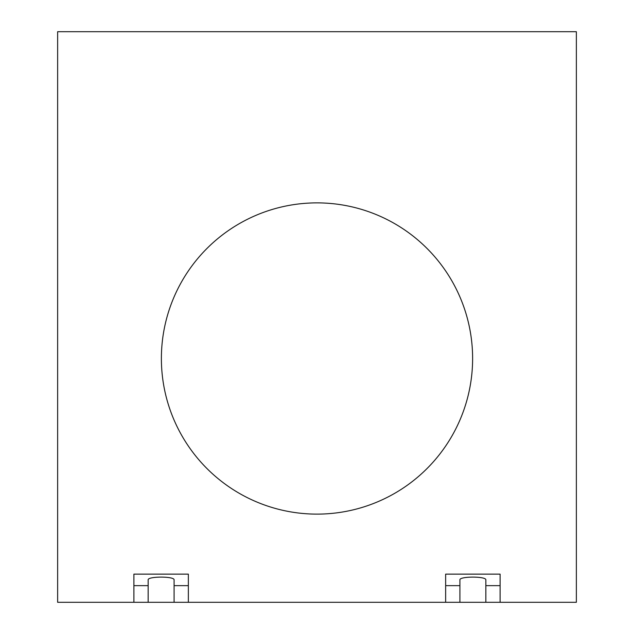 <?xml version="1.0" encoding="UTF-8"?>
<svg xmlns="http://www.w3.org/2000/svg" width="634" height="634" viewBox="0 0 634 634"><rect width="100%" height="100%" fill="white"/><g stroke="black" fill="none" stroke-linecap="round" stroke-linejoin="round"><path stroke-width="0.95" d="M459.912 602.3L485.842 602.3L485.842 579.888C486.476 576.187 459.285 576.187 459.912 579.888L459.912 602.3L445.647 602.3L445.647 574.127L500.107 574.127L500.107 602.3L485.842 602.3M500.107 585.65L485.842 585.65M459.912 585.65L445.647 585.65M148.158 602.3L174.088 602.3L174.088 579.888C174.715 576.187 147.524 576.187 148.158 579.888L148.158 602.3L133.893 602.3L133.893 574.127L188.353 574.127L188.353 602.3L174.088 602.3M188.353 585.65L174.088 585.65M148.158 585.65L133.893 585.65M472.615 358.495A155.615 155.615 0 0 1 317 514.119A155.615 155.615 0 0 1 161.385 358.495A155.615 155.615 0 0 1 317 202.88A155.615 155.615 0 0 1 472.615 358.495M133.893 602.3L57.639 602.3L57.639 31.7L576.361 31.7L576.361 602.3L500.107 602.3M445.647 602.3L188.353 602.3"/></g></svg>
